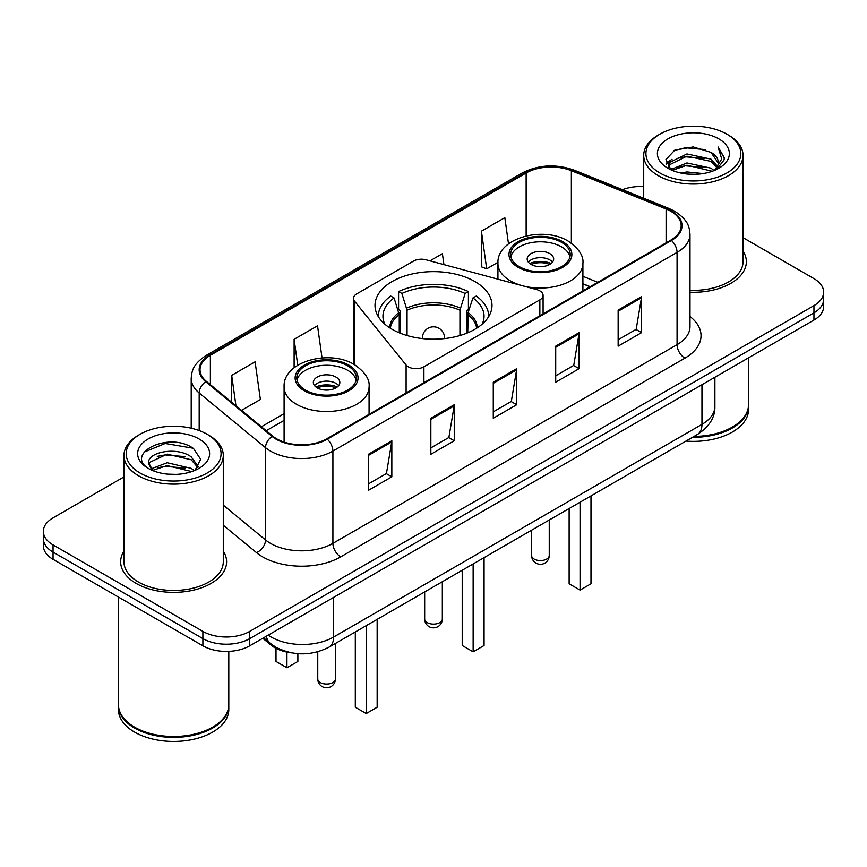 <?xml version="1.0" encoding="UTF-8"?>
<svg xmlns="http://www.w3.org/2000/svg" width="867" height="867" viewBox="0 0 867 867"><rect width="100%" height="100%" fill="white"/><g stroke="black" fill="none" stroke-linecap="round" stroke-linejoin="round"><path stroke-width="1.3" d="M539.859 290.868A11.033 6.372 0 0 0 536.716 289.6L426.011 259.797A11.033 6.372 0 0 0 413.548 261.065L356.684 293.891A11.033 6.372 0 0 0 353.454 298.4A11.033 6.372 0 0 0 354.484 301.098L406.103 365.007A11.033 6.372 0 0 0 423.909 366.817L539.859 299.884A11.033 6.372 0 0 0 543.089 295.376A11.033 6.372 0 0 0 539.859 290.868M474.867 281.537A58.49 33.77 0 0 0 411.11 274.21A58.49 33.77 0 0 0 375.01 305.412A58.49 33.77 0 0 0 392.133 329.297A58.49 33.77 0 0 0 455.89 336.613A58.49 33.77 0 0 0 491.99 305.412A58.49 33.77 0 0 0 474.867 281.537M590.037 286.771L582.906 283.888M291.54 652.84A33.109 19.117 180 0 1 270.992 645.07L262.766 638.285M123.959 476.926L53.05 517.859A33.109 19.117 0 0 0 43.35 531.373L43.35 545.798A33.109 19.117 0 0 0 53.05 559.313L202.889 645.817A33.109 19.117 0 0 0 249.718 645.817L813.95 320.064A33.109 19.117 0 0 0 823.65 306.539L823.65 299.332A33.109 19.117 0 0 1 813.95 312.846A33.109 19.117 0 0 0 823.65 299.332L823.65 292.125A33.109 19.117 0 0 0 813.95 278.61L743.041 237.666M43.35 531.373A33.109 19.117 0 0 0 53.05 544.899L202.889 631.404A33.109 19.117 0 0 0 249.718 631.404L249.718 638.611L813.95 312.846L249.718 638.611A33.109 19.117 0 0 1 202.889 638.611A33.109 19.117 0 0 0 249.718 638.611L249.718 645.817M53.05 544.899L53.05 552.106L202.889 638.611L53.05 552.106A33.109 19.117 0 0 1 43.35 538.58A33.109 19.117 0 0 0 53.05 552.106L53.05 559.313M123.959 551.152A52.974 30.583 0 0 0 120.643 561.794A52.974 30.583 0 0 0 136.162 583.415A52.974 30.583 0 0 0 193.894 590.048A52.974 30.583 0 0 0 226.601 561.794A52.974 30.583 0 0 0 223.285 551.152A52.974 30.583 0 0 1 226.601 561.794A52.974 30.583 0 0 1 193.894 590.048A52.974 30.583 0 0 1 136.162 583.415A52.974 30.583 0 0 1 120.643 561.794A52.974 30.583 0 0 1 123.959 551.152M670.82 211.288A35.319 20.385 180 0 1 681.169 225.713A35.319 20.385 180 0 1 670.82 240.126L326.664 438.832A35.319 20.385 180 0 1 272.758 436.101L206.422 381.404A35.319 20.385 180 0 1 200.028 369.71A35.319 20.385 180 0 1 210.378 355.297L526.139 172.988A35.319 20.385 180 0 1 571.364 170.701L666.105 209.001A35.319 20.385 180 0 1 670.82 211.288M671.448 210.93A36.197 20.906 0 0 0 666.615 208.589L571.873 170.29A36.197 20.906 0 0 0 525.51 172.631L209.749 354.939A36.197 20.906 0 0 0 205.696 381.697L272.032 436.394A36.197 20.906 0 0 0 327.282 439.19L671.448 240.484A36.197 20.906 0 0 0 671.448 210.93M368.41 454.286L368.41 490.332L391.83 476.817L391.83 440.772L368.41 454.286M368.41 483.938L386.444 473.523L391.732 441.964A8.833 5.094 -120 0 0 391.83 440.772M386.292 473.62L391.83 476.817M430.845 418.241L430.845 454.286L454.254 440.772L454.254 404.726L430.845 418.241M430.845 447.892L448.878 437.477L454.167 405.919A8.833 5.094 -120 0 0 454.254 404.726M448.716 437.575L454.254 440.772M618.149 310.104L618.149 346.15L641.558 332.635L641.558 296.59L618.149 310.104M618.149 339.756L636.183 329.341L641.461 297.782A8.833 5.094 -120 0 0 641.558 296.59M636.02 329.438L641.558 332.635M555.714 346.15L555.714 382.195L579.123 368.681L579.123 332.635L555.714 346.15M555.714 375.801L573.748 365.386L579.026 333.828A8.833 5.094 -120 0 0 579.123 332.635M573.586 365.484L579.123 368.681M493.28 382.195L493.28 418.241L516.689 404.726L516.689 368.681L493.28 382.195M493.28 411.847L511.313 401.432L516.602 369.873A8.833 5.094 -120 0 0 516.689 368.681M511.151 401.529L516.689 404.726M690.002 292.233A52.974 30.583 0 0 0 746.357 261.715A52.974 30.583 0 0 0 743.041 251.072A52.974 30.583 0 0 1 746.357 261.715A52.974 30.583 0 0 1 690.002 292.233M249.718 631.404L813.95 305.639A33.109 19.117 0 0 0 823.65 292.125M643.715 186.578A33.109 19.117 0 0 0 622.463 189.667M241.546 410.362L260.382 399.492L255.093 361.832L231.684 375.346L231.684 402.245M443.926 264.619L442.398 253.695L429.978 260.859M508.506 243.876L504.832 217.65L481.413 231.164L481.792 266.993M322.036 357.93L317.528 325.786L294.119 339.3L294.119 367.771M481.413 231.164L486.701 268.824L497.961 262.322M486.701 268.824L481.413 266.852M294.119 339.3L297.749 365.213M231.684 375.346L235.954 405.756M659.82 172.945A47.457 27.397 0 0 0 726.936 172.945A47.457 27.397 0 0 0 726.936 134.201L728.497 135.1A49.668 28.676 0 0 1 743.041 155.377A49.668 28.676 0 0 1 712.381 181.864A49.668 28.676 0 0 1 658.259 175.654A49.668 28.676 0 0 1 643.715 155.377A49.668 28.676 0 0 1 658.259 135.1L659.82 134.201A47.457 27.397 0 0 0 659.82 172.945M690.002 290.315A49.668 28.676 0 0 0 743.041 261.715L743.041 155.377M694.055 436.404A55.185 31.862 0 0 0 732.398 427.073A55.185 31.862 0 0 0 748.557 404.542L748.557 357.811M693.817 436.535A54.632 31.537 0 0 0 732.008 427.301A54.632 31.537 0 0 0 732.203 427.182M692.495 437.304A55.185 31.862 0 0 0 748.557 405.442A55.185 31.862 0 0 0 748.557 404.997M685.96 441.075A55.185 31.862 0 0 0 748.557 409.495L748.557 405.442M680.833 173.042L686.924 171.948L703.148 173.573M687.964 174.115L695.908 174.3M670.679 169.596L686.924 162.942L711.016 168.165L714.072 170.571M672.228 170.376L686.924 165.196L712.23 171.265M668.663 167.743L669.281 162.617L686.924 153.925L711.016 159.16L717.464 166.334M668.522 167.103L669.281 164.86L686.924 156.179L711.016 161.414L716.89 167.407M714.202 170.517A24.948 14.403 0 0 0 718.331 162.584A24.948 14.403 0 0 0 711.016 152.397L718.309 163.126M718.83 138.883A35.991 20.775 0 0 0 667.937 138.883A35.991 20.775 0 0 0 667.937 168.263A35.991 20.775 0 0 0 718.83 168.263A35.991 20.775 0 0 0 718.83 138.883M711.016 152.397L693.242 146.935L674.819 150.11L665.932 159.55L670.982 169.834M716.641 169.423L724.064 159.94L724.303 157.707L718.114 146.989L721.723 158.975L714.603 170.355M728.497 135.1L726.936 134.201A47.457 27.397 0 0 0 659.82 134.201M718.114 146.989L724.292 158.141M673.811 150.598L685.374 147.78L705.716 149.633M666.387 164.166L669.931 161.533M677.918 158.217L685.374 156.797L704.969 158.423M677.918 167.223L685.374 165.803L704.969 167.429M666.105 163.31L672.023 159.279M670.234 169.238L672.023 168.296M399.253 332.798L399.253 314.721L394.073 297.966A50.546 29.185 0 0 0 384.861 324.171M400.543 333.318L400.543 310.711L398.582 309.584L398.582 291.561A55.185 31.862 0 0 1 468.418 291.561L465.124 293.458A50.546 29.185 0 0 0 401.876 293.458L407.057 310.213L407.057 335.54M459.943 335.54L459.943 310.213L465.124 293.458M468.418 291.561L468.418 309.584L466.457 310.711L466.457 333.318M394.073 297.966L390.768 296.07A55.185 31.862 0 0 0 378.315 316.227A55.185 31.862 0 0 0 378.315 316.618L378.315 316.227M401.876 293.458L398.582 291.561M488.685 316.227L488.685 316.618A55.185 31.862 0 0 0 488.685 316.227A55.185 31.862 0 0 0 476.232 296.07L472.927 297.966L468.115 312.597L467.747 332.798M482.139 324.171A50.546 29.185 0 0 0 472.927 297.966M462.219 570.248L462.219 645.503L473.144 651.821L484.068 645.503L484.068 557.633M473.144 651.821L473.144 563.94M561.491 242.337A29.803 17.199 0 0 0 529.011 238.609A29.803 17.199 0 0 0 510.62 254.497A29.803 17.199 0 0 0 519.344 266.668A29.803 17.199 0 0 0 551.824 270.396A29.803 17.199 0 0 0 570.215 254.497A29.803 17.199 0 0 0 561.491 242.337M569.955 256.751A29.803 17.199 0 0 0 561.491 246.846A29.803 17.199 0 0 0 530.842 242.717A29.803 17.199 0 0 0 510.869 256.751M569.131 508.517L569.131 583.784L580.066 590.091L590.991 583.784L590.991 495.902M580.066 590.091L580.066 502.21M549.786 253.597A13.243 7.651 0 0 0 535.351 251.939A13.243 7.651 0 0 0 527.169 259.005A13.243 7.651 0 0 0 531.048 264.413A13.243 7.651 0 0 0 545.484 266.071A13.243 7.651 0 0 0 553.666 259.005A13.243 7.651 0 0 0 549.786 253.597M552.485 262.159A13.243 7.651 0 0 0 549.786 259.905A13.243 7.651 0 0 0 528.35 262.159M529.715 263.514A17.654 10.198 180 0 1 550.339 263.189L550.339 264.067M531.168 264.478A15.454 8.919 180 0 1 548.746 264.11L550.339 263.189M548.486 265.074L548.746 264.11M140.064 473.024A47.457 27.397 0 0 0 207.18 473.024A47.457 27.397 0 0 0 207.18 434.28L208.741 435.18A49.668 28.676 0 0 1 223.285 455.457A49.668 28.676 0 0 1 192.626 481.944A49.668 28.676 0 0 1 138.503 475.734A49.668 28.676 0 0 1 123.959 455.457A49.668 28.676 0 0 1 138.503 435.18L140.064 434.28A47.457 27.397 0 0 0 140.064 473.024M123.959 455.457L123.959 561.794A49.668 28.676 0 0 0 138.503 582.06A49.668 28.676 0 0 0 192.626 588.281A49.668 28.676 0 0 0 223.285 561.794L223.285 455.457M212.448 727.261A54.632 31.537 0 0 1 212.252 727.38A54.632 31.537 0 0 1 134.992 727.38L134.602 727.153A55.185 31.862 0 0 0 212.643 727.153A55.185 31.862 0 0 0 228.801 704.622L228.801 651.366M118.443 705.077A55.185 31.862 0 0 0 118.443 705.521A55.185 31.862 0 0 0 134.602 728.052A55.185 31.862 0 0 0 194.739 734.956A55.185 31.862 0 0 0 228.801 705.521A55.185 31.862 0 0 0 228.801 705.077M118.443 705.521L118.443 709.574A55.185 31.862 0 0 0 134.602 732.106A55.185 31.862 0 0 0 194.739 739.009A55.185 31.862 0 0 0 228.801 709.574L228.801 705.521M167.591 474.13L176.001 474.379M151.096 468.852L167.168 462.729L191.26 468.364L194.186 470.705M152.57 470.402L167.168 465.59L191.791 471.583M148.669 462.815L152.798 470.597M148.723 463.585C146.035 452.476 176.478 445.876 191.26 456.92L198.435 466.814M148.831 464.268L149.525 462.414L167.168 454.145L191.26 459.781L197.871 467.562M195.032 470.347L200.667 459.282L193.536 448.532C168.296 430.39 123.417 454.297 149.33 468.971L149.46 469.047M199.063 438.962A35.991 20.775 0 0 0 148.17 438.962A35.991 20.775 0 0 0 148.17 468.343A35.991 20.775 0 0 0 199.063 468.343A35.991 20.775 0 0 0 199.063 438.962M152.213 470.608L148.777 463.997M118.443 597.06L118.443 704.622A55.185 31.862 0 0 0 134.602 727.153L134.992 727.38M208.741 435.18L207.18 434.28A47.457 27.397 0 0 0 140.064 434.28M144.074 452.14L165.196 443.47L193.048 448.206M157.274 456.356L165.196 454.915L185.083 456.627M157.274 467.801L165.196 466.359L185.083 468.072M347.656 365.787A29.803 17.199 0 0 0 315.176 362.059A29.803 17.199 0 0 0 296.785 377.958A29.803 17.199 0 0 0 305.509 390.117A29.803 17.199 0 0 0 337.989 393.856A29.803 17.199 0 0 0 356.38 377.958A29.803 17.199 0 0 0 347.656 365.787M356.131 380.212A29.803 17.199 0 0 0 347.656 370.296A29.803 17.199 0 0 0 317.008 366.167A29.803 17.199 0 0 0 297.045 380.212M355.307 631.978L355.307 707.234L366.232 713.541L377.156 707.234L377.156 619.363M366.232 713.541L366.232 625.671M276.009 648.332L276.009 661.456L286.934 667.763L297.869 661.456L297.869 653.664M286.934 667.763L286.934 652.092M335.952 377.058A13.243 7.651 0 0 0 321.516 375.4A13.243 7.651 0 0 0 313.334 382.466A13.243 7.651 0 0 0 317.214 387.874A13.243 7.651 0 0 0 331.649 389.521A13.243 7.651 0 0 0 339.831 382.466A13.243 7.651 0 0 0 335.952 377.058M338.65 385.62A13.243 7.651 0 0 0 335.952 383.366A13.243 7.651 0 0 0 314.515 385.62M315.881 386.964A17.654 10.198 180 0 1 336.504 386.649L336.504 387.527M317.333 387.928A15.454 8.919 180 0 1 334.911 387.571L336.504 386.649M334.651 388.524L334.911 387.571M270.992 643.932L270.992 645.07M354.484 301.098L354.484 364.649M406.103 365.007L406.103 392.957M423.909 366.817L423.909 382.683M539.859 299.884L539.859 315.74M268.206 635.143A44.152 25.49 0 0 0 271.176 637.039A44.152 25.49 0 0 0 333.611 637.039L701.967 424.364A44.152 25.49 0 0 0 714.896 406.341C715.221 417.298 709.379 426.672 697.393 434.475L329.037 647.14A22.076 12.745 60 0 0 333.611 637.039L333.611 597.385M701.967 384.72L701.967 424.364A22.076 12.745 60 0 1 697.393 434.475M266.418 636.172A22.076 14.761 129.5 0 0 270.266 643.357L263.557 637.83M813.95 320.064L813.95 305.639M202.889 645.817L202.889 631.404M690.002 316.531A55.185 31.862 180 0 1 684.876 358.179L340.709 556.874A11.033 6.372 60 0 1 332.906 543.36L677.073 344.665A44.152 25.49 0 0 0 690.002 326.642L690.002 234.361A44.152 25.49 180 0 1 677.073 252.384A11.033 6.372 -120 0 0 671.448 240.484M340.709 556.874A55.185 31.862 180 0 1 262.668 556.874A55.185 31.862 180 0 1 256.48 552.626L223.285 525.25M272.032 436.394A11.033 7.38 129.5 0 0 265.53 447.675L265.53 539.957A44.152 25.49 0 0 0 270.471 543.36A44.152 25.49 0 0 0 332.906 543.36L332.906 451.078A44.152 25.49 180 0 1 265.53 447.675L199.182 392.979A44.152 25.49 180 0 1 191.206 378.359L191.206 428.2M690.002 234.361C689.287 226.775 688.582 220.467 674.786 211.288L668.977 208.47A11.033 5.169 112 0 0 666.615 208.589M668.977 208.47L574.236 170.17C555.953 163.7 538.602 164.643 522.183 172.988A11.033 6.372 60 0 1 525.51 172.631M209.749 354.939A11.033 6.372 -120 0 0 206.422 355.286C193.038 364.064 191.813 370.675 191.206 378.359M205.696 381.697A11.033 7.38 129.5 0 0 199.182 392.979L199.182 430.563M574.236 170.17A11.033 5.169 112 0 0 571.873 170.29M327.282 439.19A11.033 6.372 60 0 1 332.906 451.078L677.073 252.384L677.073 344.665A11.033 6.372 60 0 0 684.876 358.179M223.285 505.136L265.53 539.957A11.033 7.38 -50.5 0 1 256.48 552.626M210.378 355.297L210.378 384.666M666.105 209.001L666.105 242.847M571.364 170.701L571.364 243.172M597.764 282.306L582.906 276.302M526.139 172.988L526.139 235.922M284.094 413.667L261.422 426.759M493.28 383.333L516.602 369.873M555.714 347.288L579.026 333.828M618.149 311.242L641.461 297.782M430.845 419.379L454.167 405.919M368.41 455.424L391.732 441.964M399.253 314.721A43.263 24.98 0 0 0 390.345 328.214M459.943 310.213A43.263 24.98 0 0 0 407.057 310.213M398.885 312.597A43.783 25.273 0 0 0 389.716 327.813M460.312 308.099A43.783 25.273 0 0 0 406.688 308.099M477.283 327.813A43.783 25.273 0 0 0 468.115 312.597M476.655 328.214A43.263 24.98 0 0 0 467.747 314.721M427.258 622.614A8.833 5.094 180 0 1 424.667 619.016A8.833 8.833 0 0 0 437.911 626.657A8.833 8.833 0 0 0 442.333 619.016A8.833 5.094 180 0 1 439.742 622.614A8.833 5.094 180 0 1 427.258 622.614M422.532 338.585A11.033 6.372 180 0 1 422.467 337.859L422.467 338.585M444.533 338.585L444.533 337.859A11.033 6.372 180 0 1 444.468 338.585M518.173 267.339A31.45 18.164 0 0 0 562.661 267.339A31.45 18.164 0 0 0 562.661 241.655A31.45 18.164 0 0 0 518.173 241.655A31.45 18.164 0 0 0 518.173 267.339M582.906 290.889L582.906 263.514A42.494 24.536 180 0 1 556.679 286.175A42.494 24.536 180 0 1 510.37 280.854A42.494 24.536 180 0 1 497.929 263.514L497.929 279.152M534.17 559.085A8.833 5.094 180 0 1 531.59 555.487A8.833 8.833 0 0 0 544.834 563.127A8.833 8.833 0 0 0 549.245 555.487A8.833 5.094 180 0 1 546.665 559.085A8.833 5.094 180 0 1 534.17 559.085M304.339 390.8A31.45 18.164 0 0 0 348.827 390.8A31.45 18.164 0 0 0 348.827 365.115A31.45 18.164 0 0 0 304.339 365.115A31.45 18.164 0 0 0 304.339 390.8M369.071 414.339L369.071 386.964A42.494 24.536 180 0 1 342.844 409.636A42.494 24.536 180 0 1 296.536 404.315A42.494 24.536 180 0 1 284.094 386.964L284.094 442.094M320.335 682.546A8.833 5.094 180 0 1 317.755 678.937A8.833 8.833 0 0 0 330.999 686.588A8.833 8.833 0 0 0 335.41 678.937A8.833 5.094 180 0 1 332.83 682.546A8.833 5.094 180 0 1 320.335 682.546M353.454 298.4L353.454 364.064M543.089 295.376L543.089 313.876M329.037 647.14C311.275 656.07 293.512 656.07 275.749 647.14L270.266 643.357M714.896 406.341L714.896 377.253M522.183 172.988L206.422 355.286M284.094 420.387L266.212 430.704M590.199 286.674L582.906 283.726M668.424 167.483L668.424 165.976M643.715 198.25L643.715 155.377M442.333 581.735L442.333 619.016M444.533 337.859A11.033 11.033 0 0 0 427.984 328.3A11.033 11.033 0 0 0 422.467 337.859M424.667 591.923L424.667 619.016M582.906 263.514C583.838 256.036 578.928 248.569 568.178 241.113C543.121 225.615 496.455 238.046 497.929 263.514M549.245 520.005L549.245 555.487M531.59 530.203L531.59 555.487M369.071 386.964C370.003 379.486 365.094 372.019 354.343 364.573C329.297 349.065 282.62 361.506 284.094 386.964M335.41 643.455L335.41 678.937M317.755 651.8L317.755 678.937"/></g></svg>
